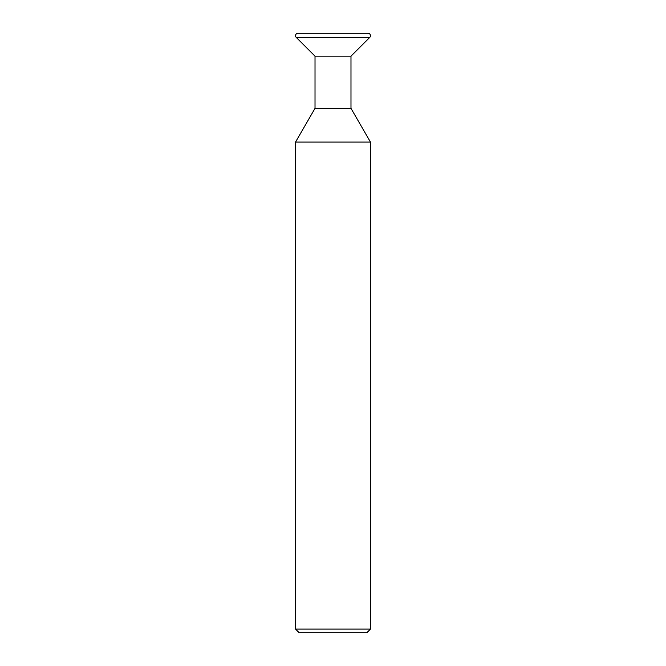 <?xml version="1.0" encoding="UTF-8"?>
<svg xmlns="http://www.w3.org/2000/svg" width="666" height="666" viewBox="0 0 666 666"><rect width="100%" height="100%" fill="white"/><g stroke="black" fill="none" stroke-linecap="round" stroke-linejoin="round"><path stroke-width="1" d="M350.982 56.169L350.982 108.342L315.018 108.342L315.018 56.169L350.982 56.169L369.763 37.396A2.398 2.398 0 0 0 368.065 33.3L297.935 33.3A2.398 2.398 0 0 0 296.237 37.396L369.763 37.396M315.018 56.169L296.237 37.396M315.018 108.342L295.538 142.083L370.463 142.083L350.982 108.342M370.463 629.104L366.866 632.7L299.134 632.7L295.538 629.104L370.463 629.104L370.463 142.083M295.538 629.104L295.538 142.083"/></g></svg>
